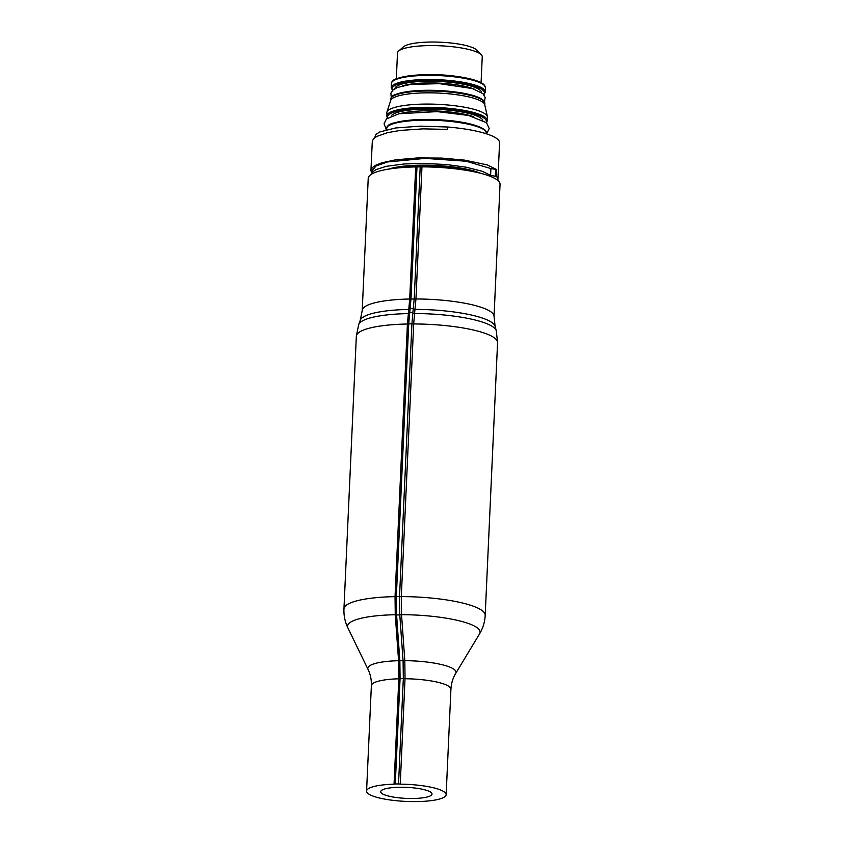 <?xml version="1.0" encoding="UTF-8"?>
<svg xmlns="http://www.w3.org/2000/svg" width="844" height="844" viewBox="0 0 844 844"><rect width="100%" height="100%" fill="white"/><g stroke="black" fill="none" stroke-linecap="round" stroke-linejoin="round"><path stroke-width="1.27" d="M420.207 166.669L414.214 298.765L412.832 313.061A1.888 0.907 -172.7 0 0 414.562 313.535L415.955 298.966A65.98 14.169 -177.4 0 1 494.046 316.426L500.049 184.319A65.98 14.169 -177.4 0 0 421.958 166.869L415.702 166.922A65.98 14.169 -177.4 0 0 368.227 178.337L362.224 310.444A65.98 14.169 -177.4 0 1 409.709 299.019L407.42 324.012L395.045 596.634L395.266 614.696L398.59 660.704L398.832 678.798L394.053 784.192L395.287 783.96L400.077 678.565L399.856 660.905L396.574 614.97L396.342 596.413L408.718 323.779L410.996 298.797L416.999 166.69M412.832 313.082L411.935 323.758L413.687 323.959L414.562 313.535A1.888 0.907 -172.8 0 1 412.832 313.082L412.832 313.082A1.888 0.907 -172.8 0 0 411.017 312.607A1.888 0.907 -172.8 0 0 409.614 313.103A1.888 0.907 7.3 0 1 408.296 313.599L408.296 313.599A69.029 14.823 -177.4 0 0 358.689 324.539L356.337 336.25A70.696 15.181 2.6 0 1 407.42 324.012L411.935 323.758L399.55 596.381L399.792 614.907L401.533 614.643L401.301 596.592L413.687 323.959A70.696 15.181 2.6 0 1 497.57 342.664L485.194 615.297A70.696 15.181 -177.4 0 0 401.301 596.592L395.045 596.634A70.696 15.181 -177.4 0 0 343.951 608.883C343.687 615.561 344.996 621.901 347.886 627.883A66.349 14.242 2.6 0 1 395.277 614.727L396.574 614.938L395.266 614.696M396.574 614.938L399.792 614.907L403.094 660.926L403.327 678.544L405.025 678.745L404.814 660.652L401.533 614.643M394.053 784.192A39.826 8.556 -177.4 0 0 366.581 791.06L371.371 685.666A39.826 8.556 2.6 0 1 398.832 678.798L403.327 678.544L398.537 783.939L400.246 784.15L405.025 678.745A39.826 8.556 2.6 0 1 450.928 689.274L446.149 794.679A39.826 8.556 -177.4 0 0 400.246 784.15M398.537 783.939L395.287 783.96M415.09 309.41A1.888 0.907 -172.7 0 1 413.36 308.946A1.888 0.907 -172.8 0 0 411.545 308.471A1.888 0.907 -172.8 0 0 410.142 308.967L410.142 308.946A1.888 0.907 7.2 0 1 408.823 309.463M446.149 794.679A39.826 8.556 -177.4 0 1 418.677 801.547L412.484 801.589A39.826 8.556 -177.4 0 1 366.581 791.06M412.326 798.498A25.689 5.518 -177.4 0 0 432.022 794.035A25.689 5.518 -177.4 0 0 400.404 787.241A25.689 5.518 -177.4 0 0 380.707 791.704A25.689 5.518 -177.4 0 0 412.326 798.498M386.879 112.199L390.719 100.436A47.127 10.117 2.6 0 1 426.737 92.84A47.127 10.117 2.6 0 1 483.475 102.789A47.127 10.117 2.6 0 1 484.709 104.698L487.452 116.767A50.429 10.824 -177.4 0 0 486.133 114.721A50.429 10.824 -177.4 0 0 425.429 104.076A50.429 10.824 -177.4 0 0 386.879 112.199A50.429 10.824 -177.4 0 0 386.763 112.832L387.259 118.234M386.626 116.05A50.429 10.824 -177.4 0 1 431.347 107.325A50.429 10.824 -177.4 0 1 485.996 117.938A50.429 10.824 -177.4 0 1 487.368 120.629L487.515 117.411A50.429 10.824 -177.4 0 0 487.452 116.767M481.302 54.765L476.902 50.176A37.706 8.092 -177.4 0 0 440.452 42.2A37.706 8.092 -177.4 0 0 403.421 46.842L398.632 51.009A42.411 9.105 2.6 0 1 430.029 45.597A42.411 9.105 2.6 0 1 481.302 54.765A42.411 9.105 2.6 0 1 482.251 56.812L481.069 82.649M396.332 78.798L397.503 52.961A42.411 9.105 2.6 0 1 398.632 51.009M371.771 174.128L371.919 170.857L376.118 165.941L387.523 161.953L425.186 158.377L466.226 161.246L490.913 168.578L490.607 175.394L496.377 176.438A63.616 13.662 2.6 0 1 497.897 179.624L499.574 142.836A63.616 13.662 -177.4 0 0 497.833 139.45A63.616 13.662 -177.4 0 0 447.7 127.011L447.594 129.406L422.971 128.868L400.278 130.43L387.554 132.645L376.73 136.443L373.481 138.88L372.309 141.085L370.949 170.193M490.913 168.578L496.683 169.528L487.167 164.875L464.675 160.138L441.823 158.081L417.706 157.923L395.614 159.822L381.826 162.797L375.591 165.297L372.288 167.671L370.927 170.551L371.814 173.21M497.897 179.624A63.616 13.662 2.6 0 1 497.76 180.384M490.607 175.394L482.283 171.279L466.025 167.186L446.518 164.548L423.804 163.409L404.371 163.947L386.447 166.3L376.107 169.57L372.974 171.701L371.771 174.033M374.641 137.804L375.918 134.428L379.789 131.959L395.477 127.982L420.46 126.136L447.7 127.011M415.702 166.922L409.709 299.019L415.955 298.966L421.958 166.869M413.36 308.925A1.888 0.907 -172.7 0 0 415.09 309.389A67.636 14.527 2.6 0 1 495.101 326.301L496.293 330.795A69.029 14.823 -177.4 0 0 414.562 313.535M399.792 614.949L401.544 614.675A66.349 14.242 2.6 0 1 479.561 633.865L455.697 673.417A44.162 9.484 -177.4 0 0 404.814 660.652L403.094 660.926M398.579 660.652L404.803 660.599M399.856 660.957L398.59 660.704A44.162 9.484 -177.4 0 0 368.058 669.44L347.886 627.883M409.614 313.082A1.888 0.907 7.2 0 1 408.296 313.588M410.142 308.946A1.888 0.907 7.2 0 1 408.823 309.442A67.636 14.527 2.6 0 0 360.282 320.182L362.224 310.444M400.805 113.391A44.774 9.611 2.6 0 1 426.494 110.828A44.774 9.611 2.6 0 1 473.473 116.683M484.53 129.902A49.479 10.624 -177.4 0 0 435.335 119.616A49.479 10.624 -177.4 0 0 387.902 126.189M482.684 100.046A46.188 9.917 -177.4 0 0 436.696 90.435A46.188 9.917 -177.4 0 0 392.471 96.606M484.266 85.318A47.127 10.117 2.6 0 1 485.553 87.829L484.002 84.643C481.502 82.374 476.649 80.402 469.443 78.703C461.921 76.952 453.186 75.749 443.258 75.084L414.805 75.2C387.702 78.724 392.935 81.889 391.394 83.556A47.127 10.117 2.6 0 1 433.194 75.401A47.127 10.117 2.6 0 1 484.266 85.318M483.39 84.411A46.188 9.917 -177.4 0 0 437.403 74.799A46.188 9.917 -177.4 0 0 393.177 80.971M401.744 167.576A51.843 11.13 2.6 0 1 467.639 170.572M480.574 173.284A52.782 11.331 -177.4 0 0 434.86 165.413A52.782 11.331 -177.4 0 0 388.62 169.106M457.712 76.551A42.411 9.105 -177.4 0 0 428.71 74.557A42.411 9.105 -177.4 0 0 420.154 74.842M402.314 85.919A41.947 9.01 2.6 0 1 428.446 82.944A41.947 9.01 2.6 0 1 474.465 89.19M481.555 92.545A43.361 9.305 -177.4 0 0 480.373 90.413A43.361 9.305 -177.4 0 0 433.795 81.288A43.361 9.305 -177.4 0 0 394.95 88.609M482.831 120.196A46.188 9.917 -177.4 0 0 481.829 118.898A46.188 9.917 -177.4 0 0 434.438 109.235A46.188 9.917 -177.4 0 0 391.173 116.029M485.553 87.829L485.363 91.964A47.127 10.117 -177.4 0 0 484.076 89.464A47.127 10.117 -177.4 0 0 433.004 79.536A47.127 10.117 -177.4 0 0 391.215 87.692L392.766 90.878M392.66 90.319A46.188 9.917 2.6 0 1 429.301 80.623A46.188 9.917 2.6 0 1 483.127 90.382A46.188 9.917 2.6 0 1 483.686 94.444M485.406 130.82A50.429 10.824 2.6 0 1 486.788 133.5L489.203 128.541L486.566 122.77L468.652 115.48L437.15 111.619L398.969 113.75L386.468 118.909L384.073 123.762L386.035 128.942A50.429 10.824 2.6 0 1 430.756 120.196A50.429 10.824 2.6 0 1 485.406 130.82M387.66 117.928A49.479 10.624 2.6 0 1 429.301 108.422A49.479 10.624 2.6 0 1 485.036 118.867A49.479 10.624 2.6 0 1 486.165 122.401M390.614 100.731L390.688 99.191A47.127 10.117 2.6 0 1 432.487 91.036A47.127 10.117 2.6 0 1 483.559 100.953A47.127 10.117 2.6 0 1 484.846 103.464L484.772 105.004M496.377 176.438L496.683 169.528M495.618 169.338L495.301 176.238M371.371 685.666C371.571 679.81 370.474 674.409 368.058 669.44M455.697 673.417C452.848 678.143 451.255 683.429 450.928 689.274M356.337 336.25L343.951 608.883M360.282 320.182L358.689 324.539M494.046 316.426L495.101 326.301M496.293 330.795L497.57 342.664M485.194 615.297C484.857 621.975 482.968 628.168 479.561 633.865M484.424 101.702L485.194 97.514L482.916 93.642L472.587 88.588L439.439 83.651L410.3 84.495L397.355 87.46L392.987 90.013L390.877 93.241L391.268 97.471M391.394 83.556L391.215 87.692M485.363 91.964L483.886 94.707M486.766 133.911L485.142 130.134C473.558 121.156 436.485 118.012 411.049 120.038C397.165 121.641 389.453 123.551 387.923 125.777L385.993 129.849M487.368 120.629L486.534 122.739M484.846 103.464L483.285 100.278C480.795 98.01 475.942 96.037 468.736 94.338C461.204 92.587 452.479 91.384 442.551 90.719L414.087 90.835C386.985 94.359 392.217 97.514 390.688 99.191"/></g></svg>
